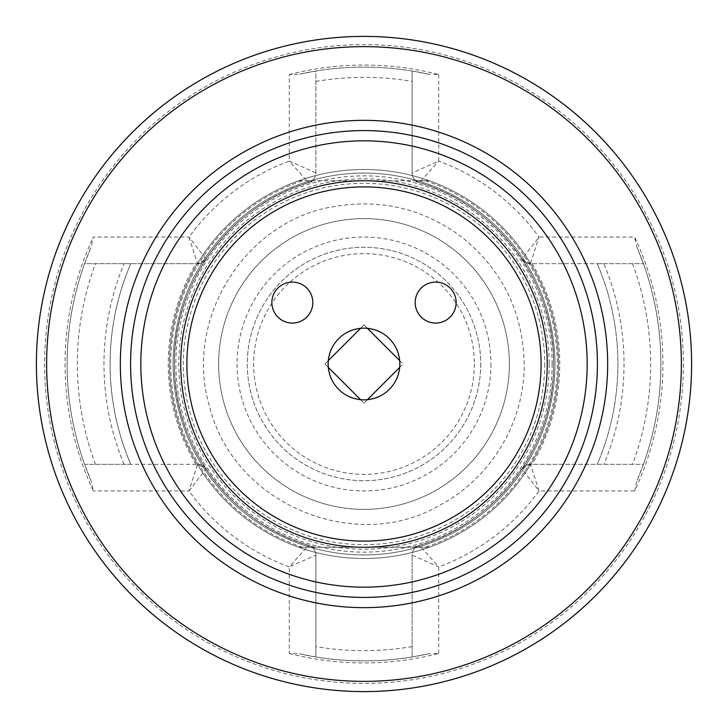 <?xml version="1.0" encoding="UTF-8"?>
<svg xmlns="http://www.w3.org/2000/svg" width="728" height="728" viewBox="0 0 728 728"><rect width="100%" height="100%" fill="white"/><g stroke="black" fill="none" stroke-linecap="round" stroke-linejoin="round"><path stroke-width="0.55" stroke-dasharray="3.64 2.73" d="M603.894 263.673L643.425 263.673A296.887 296.887 0 0 1 643.425 464.328L530.466 464.328L521.93 468.905L539.029 490.945L530.466 464.328L643.425 464.328L636.982 480.708L634.643 490.945A298.935 298.935 0 0 0 634.643 237.055L539.029 237.055L521.93 259.095L530.466 263.673L597.224 263.673A253.89 253.89 0 0 1 597.224 464.328A253.89 253.89 0 0 0 597.224 263.673L603.894 263.673A260.033 260.033 0 0 1 603.894 464.328M412.121 71.035L412.121 172.873A10.238 10.238 0 0 0 419.364 182.664A189.599 189.599 0 0 1 419.364 545.336L415.815 547.256L429.22 547.256L298.78 547.256L415.815 547.256A10.238 10.238 0 0 0 412.121 555.127L412.121 656.965A296.887 296.887 0 0 1 315.879 656.965L315.879 555.127A10.238 10.238 0 0 0 312.185 547.256L308.636 545.336A189.599 189.599 0 0 1 308.636 182.664L312.185 180.744A10.238 10.238 0 0 0 315.879 172.873L315.879 71.035L299.508 74.201A296.887 296.887 0 0 1 428.492 74.201L412.121 71.035L412.121 172.873A10.238 10.238 0 0 0 415.815 180.744L419.364 182.664L438.729 161.106A216.216 216.216 0 0 1 539.029 237.055L530.466 263.673L643.425 263.673L636.982 247.293L634.643 237.055M636.982 247.293A296.887 296.887 0 0 1 636.982 480.708A296.887 296.887 0 0 0 636.982 247.293M415.815 180.744L429.22 180.744A194.513 194.513 0 0 0 298.78 180.744L412.649 180.744M315.879 172.873L289.271 161.106L308.636 182.664A10.238 10.238 0 0 0 315.879 172.873L315.879 71.035A296.887 296.887 0 0 1 412.112 71.035M289.262 74.556A298.935 298.935 0 0 1 438.729 74.556L428.492 74.201A296.887 296.887 0 0 0 299.508 74.201L289.271 74.556L289.271 161.106A216.216 216.216 0 0 0 188.971 237.055L197.534 263.673L206.07 259.095L188.971 237.055L93.357 237.055L91.018 247.293L84.575 263.673L197.534 263.673L84.575 263.673A296.887 296.887 0 0 0 84.575 464.328L130.776 464.328A253.89 253.89 0 0 1 130.776 263.673A253.89 253.89 0 0 0 130.776 464.328L197.534 464.328L84.575 464.328L91.018 480.708L93.357 490.945A298.935 298.935 0 0 1 93.357 237.055M289.262 653.444A298.935 298.935 0 0 0 438.729 653.444L428.492 653.799L412.121 656.965L412.121 555.127L438.729 566.894L419.364 545.336A10.238 10.238 0 0 0 412.121 555.127M315.879 555.127L315.879 656.965L299.508 653.799L289.271 653.444L289.271 566.894L315.879 555.127A10.238 10.238 0 0 0 308.636 545.336L289.271 566.894A216.216 216.216 0 0 1 188.971 490.945L206.07 468.905L197.534 464.328L188.971 490.945L93.357 490.945M91.018 480.708A296.887 296.887 0 0 1 91.018 247.293A296.887 296.887 0 0 0 91.018 480.708M428.492 653.799A296.887 296.887 0 0 1 299.508 653.799A296.887 296.887 0 0 0 428.492 653.799M415.815 547.256L412.649 547.256M315.351 547.256L312.185 547.256M521.93 259.095A10.238 10.238 0 0 0 530.466 263.673A10.238 10.238 0 0 1 521.93 259.095A189.599 189.599 0 0 0 419.364 182.664A189.599 189.599 0 0 1 419.364 545.336A189.599 189.599 0 0 0 521.93 468.905A10.238 10.238 0 0 1 530.466 464.328A10.238 10.238 0 0 0 521.93 468.905M206.07 468.905A10.238 10.238 0 0 0 197.534 464.328A10.238 10.238 0 0 1 206.07 468.905A189.599 189.599 0 0 0 308.636 545.336A189.599 189.599 0 0 1 308.636 182.664A189.599 189.599 0 0 0 206.07 259.095A10.238 10.238 0 0 1 197.534 263.673A10.238 10.238 0 0 0 206.07 259.095M298.78 547.256A194.513 194.513 0 0 1 298.78 180.753A194.513 194.513 0 0 0 298.78 547.256A194.513 194.513 0 0 0 558.513 364A194.513 194.513 0 0 1 266.748 532.45A194.513 194.513 0 0 1 266.739 195.55A194.513 194.513 0 0 1 558.513 364A194.513 194.513 0 0 1 266.748 532.45A194.513 194.513 0 0 1 266.739 195.55A194.513 194.513 0 0 1 558.513 364A194.513 194.513 0 0 1 429.22 547.256M429.22 180.744A194.513 194.513 0 0 1 558.513 364A194.513 194.513 0 0 0 429.22 180.744L298.78 180.744M315.351 180.744L312.185 180.744M360.578 399.663A35.827 35.827 0 0 1 360.578 328.337A35.827 35.827 0 0 1 399.663 367.422A35.827 35.827 0 0 1 360.578 399.663L364 403.094L403.094 364L364 324.906L324.906 364L364 403.094L367.422 399.663M480.708 364A116.708 116.708 0 0 1 305.651 465.074A116.708 116.708 0 0 1 305.642 262.926A116.708 116.708 0 0 1 480.708 364A116.708 116.708 0 0 1 305.651 465.074A116.708 116.708 0 0 1 305.642 262.926A116.708 116.708 0 0 1 480.708 364M554.927 364A190.927 190.927 0 0 1 268.532 529.347A190.927 190.927 0 0 1 268.532 198.653A190.927 190.927 0 0 1 554.927 364A190.927 190.927 0 0 1 268.532 529.347A190.927 190.927 0 0 1 268.532 198.653A190.927 190.927 0 0 1 554.927 364A190.927 190.927 0 0 1 268.532 529.347A190.927 190.927 0 0 1 268.532 198.653A190.927 190.927 0 0 1 554.927 364M691.6 364A327.6 327.6 0 0 1 200.2 647.711A327.6 327.6 0 0 1 200.2 80.289A327.6 327.6 0 0 1 691.6 364M509.373 364A145.373 145.373 0 0 1 291.318 489.899A145.373 145.373 0 0 1 291.309 238.101A145.373 145.373 0 0 1 509.373 364A145.373 145.373 0 0 1 291.318 489.899A145.373 145.373 0 0 1 291.309 238.101A145.373 145.373 0 0 1 509.373 364M547.256 364A183.247 183.247 0 0 1 272.372 522.704A183.247 183.247 0 0 1 272.372 205.296A183.247 183.247 0 0 1 547.256 364M474.374 364A110.374 110.374 0 0 1 308.818 459.586A110.374 110.374 0 0 1 308.818 268.414A110.374 110.374 0 0 1 474.374 364M328.337 367.422L324.906 364L328.337 360.578M360.578 328.337L364 324.906L367.422 328.337M399.663 360.578L403.094 364L399.663 367.422M438.729 74.556L438.729 161.106L412.121 172.873M415.188 302.575A20.475 20.475 0 0 0 445.9 320.311A20.475 20.475 0 0 0 445.9 284.839A20.475 20.475 0 0 0 415.188 302.575M271.863 302.575A20.475 20.475 0 0 0 302.575 320.311A20.475 20.475 0 0 0 302.575 284.839A20.475 20.475 0 0 0 271.863 302.575M632.523 263.673A286.65 286.65 0 0 1 632.523 464.328M315.879 81.418A286.65 286.65 0 0 1 412.112 81.418M95.477 464.328A286.65 286.65 0 0 1 95.477 263.673M124.106 464.328A260.033 260.033 0 0 1 124.106 263.673M412.121 646.582A286.65 286.65 0 0 1 315.888 646.582M532.077 263.673A195.741 195.741 0 0 1 532.077 464.328M597.415 364A233.415 233.415 0 0 1 574.756 464.328M597.224 263.673A253.89 253.89 0 0 1 597.224 464.328M195.923 464.328A195.741 195.741 0 0 1 195.923 263.673M153.244 464.328A233.415 233.415 0 0 1 153.244 263.673M130.776 464.328A253.89 253.89 0 0 1 130.776 263.673M302.539 547.256A193.284 193.284 0 0 1 302.539 180.744M425.461 180.744A193.284 193.284 0 0 1 425.461 547.256M490.945 364A126.945 126.945 0 0 1 300.528 473.937A126.945 126.945 0 0 1 300.528 254.063A126.945 126.945 0 0 1 490.945 364M544.69 364A180.69 180.69 0 0 1 273.655 520.484A180.69 180.69 0 0 1 273.655 207.516A180.69 180.69 0 0 1 544.69 364M549.212 364A185.212 185.212 0 0 1 271.398 524.397A185.212 185.212 0 0 1 271.398 203.603A185.212 185.212 0 0 1 549.212 364M552.124 364A188.124 188.124 0 0 1 269.933 526.926A188.124 188.124 0 0 1 269.933 201.074A188.124 188.124 0 0 1 552.124 364M438.729 653.444L438.729 566.894A216.216 216.216 0 0 0 539.029 490.945L634.643 490.945M683.41 364A319.41 319.41 0 0 1 204.295 640.613A319.41 319.41 0 0 1 204.295 87.387A319.41 319.41 0 0 1 683.41 364M315.351 547.247C234.916 527.281 174.165 449.358 174.42 366.475C171.881 281.9 233.215 201.074 315.351 180.753M412.649 547.247C493.084 527.281 553.835 449.349 553.58 366.475C556.119 281.9 494.785 201.074 412.649 180.753M524.215 364C523.059 312.239 502.384 270.043 462.198 237.401C423.869 208.781 381.126 198.517 333.979 206.625C246.719 219.865 181.945 318.809 210.146 408.699C236.045 507.261 359.241 554.19 441.186 504.395C491.673 477.268 524.77 421.312 524.215 364"/><path stroke-width="1.09" d="M360.578 399.663L328.337 367.422M399.663 367.422L367.422 399.663M367.422 328.337L399.663 360.578M691.6 364A327.6 327.6 0 0 1 200.2 647.711A327.6 327.6 0 0 1 200.2 80.289A327.6 327.6 0 0 1 691.6 364A327.6 327.6 0 0 1 200.2 647.711A327.6 327.6 0 0 1 200.2 80.289A327.6 327.6 0 0 1 691.6 364M597.415 364A233.415 233.415 0 0 1 247.293 566.147A233.415 233.415 0 0 1 247.293 161.853A233.415 233.415 0 0 1 597.415 364A233.415 233.415 0 0 1 247.293 566.147A233.415 233.415 0 0 1 247.293 161.853A233.415 233.415 0 0 1 597.415 364A233.415 233.415 0 0 1 247.293 566.147A233.415 233.415 0 0 1 247.293 161.853A233.415 233.415 0 0 1 597.415 364A233.415 233.415 0 0 0 574.756 263.673M547.256 364A183.247 183.247 0 0 1 272.372 522.704A183.247 183.247 0 0 1 272.372 205.296A183.247 183.247 0 0 1 547.256 364M541.104 364A177.104 177.104 0 0 1 275.448 517.38A177.104 177.104 0 0 1 275.448 210.619A177.104 177.104 0 0 1 541.104 364M271.863 302.575A20.475 20.475 0 0 0 302.575 320.311A20.475 20.475 0 0 0 302.575 284.839A20.475 20.475 0 0 0 271.863 302.575M415.188 302.575A20.475 20.475 0 0 0 445.9 320.311A20.475 20.475 0 0 0 445.9 284.839A20.475 20.475 0 0 0 415.188 302.575M399.836 364A35.827 35.827 0 0 1 346.082 395.031A35.827 35.827 0 0 1 346.082 332.969A35.827 35.827 0 0 1 399.836 364M328.337 360.578L360.578 328.337M681.363 364A317.363 317.363 0 0 1 205.323 638.847A317.363 317.363 0 0 1 205.314 89.153A317.363 317.363 0 0 1 681.363 364M607.653 364A243.653 243.653 0 0 1 242.178 575.011A243.653 243.653 0 0 1 242.169 152.989A243.653 243.653 0 0 1 607.653 364M587.178 364A223.178 223.178 0 0 1 252.416 557.275A223.178 223.178 0 0 1 252.407 170.725A223.178 223.178 0 0 1 587.178 364"/></g></svg>
